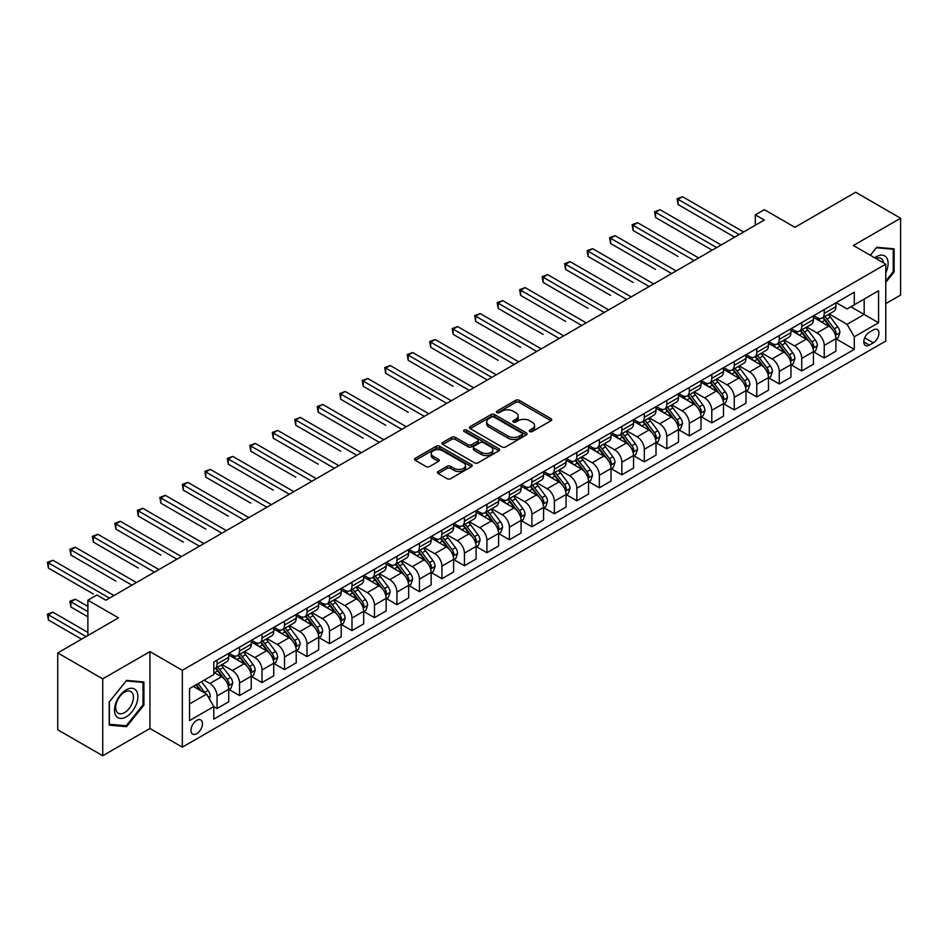 <?xml version="1.0" encoding="UTF-8"?>
<svg xmlns="http://www.w3.org/2000/svg" width="948" height="948" viewBox="0 0 948 948"><rect width="100%" height="100%" fill="white"/><g stroke="black" fill="none" stroke-linecap="round" stroke-linejoin="round"><path stroke-width="1.42" d="M529.778 431.553A1.754 1.007 0 0 0 532.243 431.553L551.013 420.711A2.5 1.446 0 0 0 551.748 419.691A2.5 1.446 0 0 0 551.013 418.672L519.22 400.329A2.5 1.446 0 0 0 515.688 400.329L496.93 411.159A1.754 1.007 0 0 0 496.42 411.87A1.754 1.007 0 0 0 496.93 412.581A1.754 1.007 0 0 0 499.406 412.581L501.836 411.183A7.987 4.61 0 0 1 513.129 411.183L515.783 412.712A7.987 4.61 0 0 1 518.118 415.971A7.987 4.61 0 0 1 515.783 419.241L513.354 420.639A1.754 1.007 0 0 0 512.844 421.35A1.754 1.007 0 0 0 513.354 422.061A1.754 1.007 0 0 0 515.831 422.061L518.248 420.663A7.987 4.61 0 0 1 529.553 420.663L532.207 422.192A7.987 4.61 0 0 1 534.542 425.451A7.987 4.61 0 0 1 532.207 428.721L529.778 430.119A1.754 1.007 0 0 0 529.268 430.83A1.754 1.007 0 0 0 529.778 431.553L529.778 430.119M196.722 733.669A8.141 4.704 120 0 0 202.043 726.5A8.141 4.704 120 0 0 200.786 719.97A8.141 4.704 120 0 0 196.722 720.373A8.141 4.704 120 0 0 191.401 727.543A8.141 4.704 120 0 0 192.645 734.072A8.141 4.704 120 0 0 196.722 733.669M438.166 471.488A2.5 1.446 0 0 0 437.443 472.507A2.5 1.446 0 0 0 438.166 473.526L447.089 478.681A2.5 1.446 0 0 0 450.62 478.681L471.452 466.641A2.5 1.446 0 0 0 472.187 465.622A2.5 1.446 0 0 0 471.452 464.603L439.671 446.259A2.5 1.446 0 0 0 436.139 446.259L415.307 458.287A2.5 1.446 0 0 0 414.572 459.306A2.5 1.446 0 0 0 415.307 460.325L426.079 466.546A2.5 1.446 0 0 0 429.61 466.546L438.521 461.392A2.5 1.446 0 0 0 439.256 460.373A2.5 1.446 0 0 0 438.521 459.353L433.177 456.272A6.683 3.851 0 0 1 431.221 453.547A6.683 3.851 0 0 1 435.345 449.98A6.683 3.851 0 0 1 442.633 450.821L463.56 462.897A6.683 3.851 0 0 1 465.515 465.622A6.683 3.851 0 0 1 461.392 469.189A6.683 3.851 0 0 1 454.104 468.348L450.62 466.345A2.5 1.446 0 0 0 447.089 466.345L438.166 471.488L438.166 473.526M885.752 303.656L900.6 295.089L900.6 218.23L855.629 192.254L794.91 227.319L764.325 209.662L755.331 214.852L764.325 220.043L105.868 600.202L96.874 595L87.88 600.202L87.88 635.515M102.716 678.875L102.716 755.746L149.95 728.479L149.95 651.608L102.716 678.875L57.745 652.911L118.464 617.859L87.88 600.202M149.95 651.608L182.324 670.307L885.752 264.184L885.752 341.055L182.324 747.166L182.324 670.307M900.6 218.23L853.378 245.496L885.752 264.184M502.013 446.97A2.5 1.446 0 0 0 505.545 446.97L526.377 434.942A2.5 1.446 0 0 0 527.112 433.923A2.5 1.446 0 0 0 526.377 432.904L494.595 414.549A2.5 1.446 0 0 0 491.064 414.549L470.22 426.576A2.5 1.446 0 0 0 469.485 427.595A2.5 1.446 0 0 0 470.22 428.615L502.013 446.97M464.828 431.921A1.754 1.007 0 0 1 466.606 432.17L466.606 430.096L498.921 448.748A2.5 1.446 0 0 1 499.643 449.767A2.5 1.446 0 0 1 498.921 450.786L478.076 462.825A2.5 1.446 0 0 1 474.545 462.825L442.763 444.47L451.675 439.362L451.675 437.277L442.763 442.432A2.5 1.446 0 0 0 442.029 443.451A2.5 1.446 0 0 0 442.763 444.47L442.763 442.432M451.675 439.362A2.5 1.446 0 0 1 455.206 439.362L455.206 437.277A2.5 1.446 0 0 0 451.675 437.277M455.206 437.277L468.099 444.731A2.5 1.446 0 0 0 471.63 444.731L477.555 441.306A2.5 1.446 0 0 0 478.278 440.287A2.5 1.446 0 0 0 477.555 439.268L464.129 431.518A1.754 1.007 0 0 1 463.619 430.807A1.754 1.007 0 0 1 464.698 429.871A1.754 1.007 0 0 1 466.606 430.096M102.716 755.746L57.745 729.77L57.745 652.911M873.345 329.94L869.387 332.227A7.892 4.55 120 0 0 864.232 339.171A7.892 4.55 120 0 0 865.441 345.487A7.892 4.55 120 0 0 869.387 345.096L873.345 342.821A7.892 4.55 120 0 0 878.5 335.865A7.892 4.55 120 0 0 877.291 329.549A7.892 4.55 120 0 0 873.345 329.94M836.195 302.673L847.074 308.953L854.278 304.806L854.278 292.233L213.81 662L213.81 674.573L189.529 688.592L189.529 720.587L213.81 706.556L213.81 719.129L854.278 349.362L854.278 336.789L847.074 324.323L829.192 314.001M854.278 304.806L878.559 290.775L878.559 322.77L854.278 336.789M149.95 728.479L182.324 747.166M755.331 214.852L755.331 225.233M850.854 306.773L864.173 314.463L864.173 299.082L878.559 290.775M847.074 324.323L864.173 314.463L878.559 322.77M189.529 703.961L206.617 694.09L193.297 686.411M213.81 706.663L217.045 708.535L217.045 695.962A10.179 5.878 -120 0 0 209.852 683.496L204.093 680.178M217.045 708.535L228.741 701.781L228.741 689.208A10.179 5.878 -120 0 0 221.548 676.754L213.81 672.286M229.013 689.469L239.536 695.548L239.536 682.987A10.179 5.878 -120 0 0 232.343 670.52L222.01 664.548M239.536 695.548L251.232 688.793L251.232 676.232A10.179 5.878 -120 0 0 244.039 663.766L228.741 654.938M251.504 676.493L262.027 682.56L262.027 669.999A10.179 5.878 -120 0 0 254.834 657.533L244.501 651.572M262.027 682.56L273.723 675.817L273.723 663.245A10.179 5.878 -120 0 0 266.53 650.778L251.232 641.95M273.996 663.505L284.519 669.584L284.519 657.011A10.179 5.878 -120 0 0 277.314 644.545L266.981 638.585M284.519 669.584L296.214 662.83L296.214 650.269A10.179 5.878 -120 0 0 289.01 637.803L273.723 628.974M296.475 650.518L306.998 656.597L306.998 644.036A10.179 5.878 -120 0 0 299.805 631.569L289.472 625.597M306.998 656.597L318.694 649.842L318.694 637.281A10.179 5.878 -120 0 0 311.501 624.815L296.214 615.987M318.966 637.542L329.489 643.621L329.489 631.048A10.179 5.878 -120 0 0 322.296 618.582L311.963 612.621M329.489 643.621L341.185 636.866L341.185 624.294A10.179 5.878 -120 0 0 333.992 611.827L318.694 602.999M341.458 624.554L351.981 630.633L351.981 618.06A10.179 5.878 -120 0 0 344.788 605.594L334.454 599.634M351.981 630.633L363.676 623.879L363.676 611.318A10.179 5.878 -120 0 0 356.472 598.852L341.185 590.023M363.937 611.567L374.472 617.646L374.472 605.085A10.179 5.878 -120 0 0 367.267 592.619L356.934 586.646M374.472 617.646L386.156 610.903L386.156 598.33A10.179 5.878 -120 0 0 378.963 585.864L363.676 577.036M386.429 598.591L396.951 604.67L396.951 592.097A10.179 5.878 -120 0 0 389.758 579.631L379.425 573.67M396.951 604.67L408.647 597.915L408.647 585.343A10.179 5.878 -120 0 0 401.454 572.876L386.156 564.048M408.92 585.603L419.443 591.682L419.443 579.11A10.179 5.878 -120 0 0 412.25 566.655L401.916 560.683M419.443 591.682L431.139 584.928L431.139 572.367A10.179 5.878 -120 0 0 423.946 559.901L408.647 551.072M431.411 572.628L441.934 578.695L441.934 566.134A10.179 5.878 -120 0 0 434.741 553.668L424.408 547.695M441.934 578.695L453.63 571.952L453.63 559.379A10.179 5.878 -120 0 0 446.425 546.913L431.139 538.085M453.891 559.64L464.425 565.719L464.425 553.146A10.179 5.878 -120 0 0 457.22 540.68L446.887 534.719M464.425 565.719L476.109 558.965L476.109 546.392A10.179 5.878 -120 0 0 468.916 533.937L453.63 525.097M476.382 546.652L486.905 552.731L486.905 540.159A10.179 5.878 -120 0 0 479.712 527.704L469.379 521.732M486.905 552.731L498.601 545.977L498.601 533.416A10.179 5.878 -120 0 0 491.408 520.95L476.109 512.121M498.873 533.677L509.396 539.744L509.396 527.183A10.179 5.878 -120 0 0 502.203 514.717L491.87 508.756M509.396 539.744L521.092 533.001L521.092 520.428A10.179 5.878 -120 0 0 513.899 507.962L498.601 499.134M521.364 520.689L531.887 526.768L531.887 514.195A10.179 5.878 -120 0 0 524.682 501.729L514.361 495.768M531.887 526.768L543.583 520.014L543.583 507.441A10.179 5.878 -120 0 0 536.378 494.986L521.092 486.158M543.844 507.701L554.367 513.78L554.367 501.208A10.179 5.878 -120 0 0 547.174 488.753L536.841 482.781M554.367 513.78L566.063 507.026L566.063 494.465A10.179 5.878 -120 0 0 558.87 481.999L543.583 473.171M566.335 494.726L576.858 500.793L576.858 488.232A10.179 5.878 -120 0 0 569.665 475.766L559.332 469.805M576.858 500.793L588.554 494.05L588.554 481.477A10.179 5.878 -120 0 0 581.361 469.011L566.063 460.183M588.827 481.738L599.349 487.817L599.349 475.244A10.179 5.878 -120 0 0 592.156 462.778L581.823 456.817M599.349 487.817L611.045 481.063L611.045 468.49A10.179 5.878 -120 0 0 603.852 456.035L588.554 447.207M611.318 468.75L621.841 474.829L621.841 462.269A10.179 5.878 -120 0 0 614.636 449.802L604.303 443.83M621.841 474.829L633.537 468.075L633.537 455.514A10.179 5.878 -120 0 0 626.332 443.048L611.045 434.22M633.797 455.775L644.32 461.854L644.32 449.281A10.179 5.878 -120 0 0 637.127 436.815L626.794 430.854M644.32 461.854L656.016 455.099L656.016 442.526A10.179 5.878 -120 0 0 648.823 430.06L633.537 421.232M656.289 442.787L666.811 448.866L666.811 436.293A10.179 5.878 -120 0 0 659.618 423.827L649.285 417.867M666.811 448.866L678.507 442.112L678.507 429.551A10.179 5.878 -120 0 0 671.314 417.084L656.016 408.256M678.78 429.8L689.303 435.879L689.303 423.318A10.179 5.878 -120 0 0 682.11 410.851L671.777 404.879M689.303 435.879L700.999 429.124L700.999 416.563A10.179 5.878 -120 0 0 693.794 404.097L678.507 395.269M701.259 416.824L711.794 422.903L711.794 410.33A10.179 5.878 -120 0 0 704.589 397.864L694.256 391.903M711.794 422.903L723.478 416.148L723.478 403.575A10.179 5.878 -120 0 0 716.285 391.109L700.999 382.281M723.751 403.836L734.273 409.915L734.273 397.342A10.179 5.878 -120 0 0 727.08 384.876L716.747 378.916M734.273 409.915L745.969 403.161L745.969 390.6A10.179 5.878 -120 0 0 738.776 378.134L723.478 369.305M746.242 390.86L756.765 396.928L756.765 384.367A10.179 5.878 -120 0 0 749.572 371.9L739.239 365.928M756.765 396.928L768.461 390.185L768.461 377.612A10.179 5.878 -120 0 0 761.268 365.146L745.969 356.318M768.733 377.873L779.256 383.952L779.256 371.379A10.179 5.878 -120 0 0 772.063 358.913L761.73 352.952M779.256 383.952L790.952 377.197L790.952 364.625A10.179 5.878 -120 0 0 783.747 352.158L768.461 343.33M791.213 364.885L801.747 370.964L801.747 358.391A10.179 5.878 -120 0 0 794.543 345.937L784.209 339.965M801.747 370.964L813.431 364.21L813.431 351.649A10.179 5.878 -120 0 0 806.238 339.183L790.952 330.354M813.704 351.909L824.227 357.977L824.227 345.416A10.179 5.878 -120 0 0 817.034 332.949L806.701 326.989M824.227 357.977L835.923 351.234L835.923 338.661A10.179 5.878 -120 0 0 828.73 326.195L813.431 317.367M813.704 315.648L817.034 317.58A10.179 5.878 -120 0 0 822.117 318.078A10.179 5.878 -120 0 0 824.227 313.421L824.227 309.581M791.213 328.636L794.543 330.556A10.179 5.878 -120 0 0 799.638 331.065A10.179 5.878 -120 0 0 801.747 326.408L801.747 322.557M768.733 341.624L772.063 343.543A10.179 5.878 -120 0 0 777.147 344.041A10.179 5.878 -120 0 0 779.256 339.384L779.256 335.545M746.242 354.599L749.572 356.531A10.179 5.878 -120 0 0 754.655 357.029A10.179 5.878 -120 0 0 756.765 352.372L756.765 348.532M723.751 367.587L727.08 369.507A10.179 5.878 -120 0 0 732.164 370.016A10.179 5.878 -120 0 0 734.273 365.359L734.273 361.508M701.259 380.575L704.589 382.494A10.179 5.878 -120 0 0 709.685 382.992A10.179 5.878 -120 0 0 711.794 378.335L711.794 374.496M678.78 393.55L682.11 395.482A10.179 5.878 -120 0 0 687.193 395.98A10.179 5.878 -120 0 0 689.303 391.323L689.303 387.483M656.289 406.538L659.618 408.458A10.179 5.878 -120 0 0 664.702 408.967A10.179 5.878 -120 0 0 666.811 404.31L666.811 400.459M633.797 419.526L637.127 421.445A10.179 5.878 -120 0 0 642.223 421.943A10.179 5.878 -120 0 0 644.32 417.286L644.32 413.447M611.318 432.501L614.636 434.421A10.179 5.878 -120 0 0 619.731 434.931A10.179 5.878 -120 0 0 621.841 430.274L621.841 426.434M588.827 445.489L592.156 447.409A10.179 5.878 -120 0 0 597.24 447.918A10.179 5.878 -120 0 0 599.349 443.249L599.349 439.41M566.335 458.476L569.665 460.396A10.179 5.878 -120 0 0 574.749 460.894A10.179 5.878 -120 0 0 576.858 456.237L576.858 452.397M543.844 471.452L547.174 473.372A10.179 5.878 -120 0 0 552.269 473.882A10.179 5.878 -120 0 0 554.367 469.224L554.367 465.373M521.364 484.44L524.682 486.36A10.179 5.878 -120 0 0 529.778 486.869A10.179 5.878 -120 0 0 531.887 482.2L531.887 478.361M498.873 497.427L502.203 499.347A10.179 5.878 -120 0 0 507.287 499.845A10.179 5.878 -120 0 0 509.396 495.188L509.396 491.348M476.382 510.403L479.712 512.323A10.179 5.878 -120 0 0 484.795 512.832A10.179 5.878 -120 0 0 486.905 508.175L486.905 504.324M453.891 523.391L457.22 525.311A10.179 5.878 -120 0 0 462.316 525.82A10.179 5.878 -120 0 0 464.425 521.151L464.425 517.312M431.411 536.367L434.741 538.298A10.179 5.878 -120 0 0 439.825 538.796A10.179 5.878 -120 0 0 441.934 534.139L441.934 530.299M408.92 549.354L412.25 551.274A10.179 5.878 -120 0 0 417.333 551.783A10.179 5.878 -120 0 0 419.443 547.126L419.443 543.275M386.429 562.342L389.758 564.261A10.179 5.878 -120 0 0 394.842 564.759A10.179 5.878 -120 0 0 396.951 560.102L396.951 556.263M363.937 575.317L367.267 577.249A10.179 5.878 -120 0 0 372.363 577.747A10.179 5.878 -120 0 0 374.472 573.09L374.472 569.25M341.458 588.305L344.788 590.225A10.179 5.878 -120 0 0 349.871 590.734A10.179 5.878 -120 0 0 351.981 586.077L351.981 582.226M318.966 601.293L322.296 603.212A10.179 5.878 -120 0 0 327.38 603.71A10.179 5.878 -120 0 0 329.489 599.053L329.489 595.214M296.475 614.268L299.805 616.2A10.179 5.878 -120 0 0 304.901 616.698A10.179 5.878 -120 0 0 306.998 612.041L306.998 608.201M273.996 627.256L277.314 629.176A10.179 5.878 -120 0 0 282.409 629.685A10.179 5.878 -120 0 0 284.519 625.028L284.519 621.177M251.504 640.244L254.834 642.163A10.179 5.878 -120 0 0 259.918 642.661A10.179 5.878 -120 0 0 262.027 638.004L262.027 634.165M229.013 653.219L232.343 655.139A10.179 5.878 -120 0 0 237.427 655.649A10.179 5.878 -120 0 0 239.536 650.992L239.536 647.152M836.195 338.922L854.278 349.362M822.117 318.078L833.813 311.323A10.179 5.878 -120 0 0 835.923 306.666L835.923 302.827M799.638 331.065L811.334 324.311A10.179 5.878 -120 0 0 813.431 319.654L813.431 315.814M777.147 344.041L788.843 337.298A10.179 5.878 -120 0 0 790.952 332.641L790.952 328.79M754.655 357.029L766.351 350.274A10.179 5.878 -120 0 0 768.461 345.617L768.461 341.778M732.164 370.016L743.86 363.262A10.179 5.878 -120 0 0 745.969 358.605L745.969 354.765M709.685 382.992L721.381 376.249A10.179 5.878 -120 0 0 723.478 371.592L723.478 367.741M687.193 395.98L698.889 389.225A10.179 5.878 -120 0 0 700.999 384.568L700.999 380.729M664.702 408.967L676.398 402.213A10.179 5.878 -120 0 0 678.507 397.556L678.507 393.704M642.223 421.943L653.907 415.2A10.179 5.878 -120 0 0 656.016 410.531L656.016 406.692M619.731 434.931L631.427 428.176A10.179 5.878 -120 0 0 633.537 423.519L633.537 419.68M597.24 447.918L608.936 441.164A10.179 5.878 -120 0 0 611.045 436.507L611.045 432.655M574.749 460.894L586.445 454.151A10.179 5.878 -120 0 0 588.554 449.482L588.554 445.643M552.269 473.882L563.953 467.127A10.179 5.878 -120 0 0 566.063 462.47L566.063 458.631M529.778 486.869L541.474 480.115A10.179 5.878 -120 0 0 543.583 475.458L543.583 471.606M507.287 499.845L518.983 493.09A10.179 5.878 -120 0 0 521.092 488.433L521.092 484.594M484.795 512.832L496.491 506.078A10.179 5.878 -120 0 0 498.601 501.421L498.601 497.582M462.316 525.82L474.012 519.066A10.179 5.878 -120 0 0 476.109 514.409L476.109 510.557M439.825 538.796L451.521 532.041A10.179 5.878 -120 0 0 453.63 527.384L453.63 523.545M417.333 551.783L429.029 545.029A10.179 5.878 -120 0 0 431.139 540.372L431.139 536.532M394.842 564.759L406.538 558.016A10.179 5.878 -120 0 0 408.647 553.359L408.647 549.508M372.363 577.747L384.059 570.992A10.179 5.878 -120 0 0 386.156 566.335L386.156 562.496M349.871 590.734L361.567 583.98A10.179 5.878 -120 0 0 363.676 579.323L363.676 575.483M327.38 603.71L339.076 596.967A10.179 5.878 -120 0 0 341.185 592.31L341.185 588.459M304.901 616.698L316.585 609.943A10.179 5.878 -120 0 0 318.694 605.286L318.694 601.447M282.409 629.685L294.105 622.931A10.179 5.878 -120 0 0 296.214 618.274L296.214 614.423M259.918 642.661L271.614 635.918A10.179 5.878 -120 0 0 273.723 631.25L273.723 627.41M237.427 655.649L249.123 648.894A10.179 5.878 -120 0 0 251.232 644.237L251.232 640.398M213.81 669.039A10.179 5.878 -120 0 0 214.947 668.636L226.631 661.882A10.179 5.878 -120 0 0 228.741 657.225L228.741 653.373M214.947 668.636A10.179 5.878 -120 0 0 217.045 663.967L217.045 660.128M206.617 694.09L213.81 706.556M885.752 282.374L894.118 271.969L894.118 248.826L876.758 247.274L870.323 255.273M109.198 725.149L126.558 726.689L143.918 705.099L143.918 681.944L126.558 680.403L109.198 701.994L109.198 725.149M893.229 271.448L894.118 271.969M143.018 704.577L143.918 705.099M124.721 725.635L126.558 726.689M530.477 431.79L532.207 430.795A7.987 4.61 0 0 0 534.542 427.536L534.542 425.451M518.118 415.971L518.118 418.056A7.987 4.61 0 0 1 515.783 421.315L514.053 422.31M550.978 420.734L519.22 402.402A2.5 1.446 0 0 0 515.688 402.402L497.629 412.83M526.341 434.954L494.595 416.622A2.5 1.446 0 0 0 491.064 416.622L470.255 428.638M521.957 434.634A1.754 1.007 0 0 0 522.478 433.923A1.754 1.007 0 0 0 521.957 433.2L494.062 417.096A1.754 1.007 0 0 0 491.585 417.096L489.026 418.578A7.987 4.61 0 0 0 486.691 421.836A7.987 4.61 0 0 0 489.026 425.095L508.104 436.116A7.987 4.61 0 0 0 519.397 436.116L521.957 434.634L521.957 436.708A1.754 1.007 0 0 0 522.478 435.997L522.478 433.923M486.691 421.836L486.691 423.91A7.987 4.61 0 0 0 489.026 427.181L489.026 425.095M521.957 436.708L519.397 438.189A7.987 4.61 0 0 1 508.104 438.189L489.026 427.181M455.206 439.362L468.099 446.804A2.5 1.446 0 0 0 471.63 446.804L477.555 443.391A2.5 1.446 0 0 0 478.278 442.372L478.278 440.287M466.606 432.17L498.885 450.81M481.477 452.445A6.683 3.851 0 0 0 488.765 453.286A6.683 3.851 0 0 0 492.889 449.719A6.683 3.851 0 0 0 490.922 446.994L483.551 442.74A2.5 1.446 0 0 0 480.02 442.74L474.107 446.153A2.5 1.446 0 0 0 473.372 447.172A2.5 1.446 0 0 0 474.107 448.191L481.477 452.445L481.477 454.53A6.683 3.851 0 0 0 488.765 455.36A6.683 3.851 0 0 0 492.889 451.793L492.889 449.719M473.372 447.172L473.372 449.245A2.5 1.446 0 0 0 474.107 450.264L474.107 448.191M481.477 454.53L474.107 450.264M465.515 465.622L465.515 467.708A6.683 3.851 0 0 1 461.392 471.263A6.683 3.851 0 0 1 454.104 470.433L450.62 468.419A2.5 1.446 0 0 0 447.089 468.419L438.201 473.55M431.221 453.547L431.221 455.621A6.683 3.851 0 0 0 433.177 458.346L433.177 456.272M438.486 461.415L433.177 458.346M471.452 464.603L471.452 466.641L439.671 448.333A2.5 1.446 0 0 0 436.139 448.333L415.331 460.349M835.923 339.076L838.079 337.832L839.881 332.641A6.743 3.887 -120 0 0 837.724 326.894L830.377 317.082A19.458 11.234 -120 0 0 828.256 314.535M820.944 321.704A19.458 11.234 -120 0 0 816.963 317.533M835.307 334.952L836.243 332.926A6.743 3.887 -120 0 0 834.311 328.873L826.964 319.061A19.458 11.234 -120 0 0 824.831 316.514M823.03 317.556A16.152 9.326 60 0 1 825.672 320.578L831.894 328.873M678.057 256.446L633.086 230.483L633.086 225.292L637.577 222.697L698.652 257.951M822.674 317.758A19.458 11.234 60 0 1 824.807 320.306L829.69 326.823M739.132 234.583L678.057 199.317L682.56 196.722L743.635 231.987M734.641 237.178L678.057 204.519L678.057 199.317L677.073 198.748L682.56 196.722M678.057 204.519L677.073 198.748M813.431 352.064L815.6 350.819L817.389 345.617A6.743 3.887 -120 0 0 815.244 339.882L807.886 330.07A19.458 11.234 -120 0 0 805.764 327.522M798.453 334.691A19.458 11.234 -120 0 0 794.471 330.52M812.827 347.928L813.751 345.901A6.743 3.887 -120 0 0 811.82 341.849L804.473 332.037A19.458 11.234 -120 0 0 802.352 329.501M800.539 330.544A16.152 9.326 60 0 1 803.193 333.554L809.414 341.861M655.566 269.433L610.595 243.47L610.595 238.268L615.086 235.673L676.173 270.938M800.195 330.745A19.458 11.234 60 0 1 802.316 333.281L807.198 339.811M790.952 365.039L793.109 363.795L794.91 358.605A6.743 3.887 -120 0 0 792.753 352.857L785.406 343.046A19.458 11.234 -120 0 0 783.273 340.51M775.974 347.667A19.458 11.234 -120 0 0 771.98 343.496M790.336 360.915L791.26 358.889A6.743 3.887 -120 0 0 789.34 354.836L781.981 345.025A19.458 11.234 -120 0 0 779.86 342.477M778.047 343.52A16.152 9.326 60 0 1 780.702 346.541L786.923 354.848M633.086 282.421L588.104 256.446L588.104 251.256L592.607 248.66L653.682 283.926M777.704 343.721A19.458 11.234 60 0 1 779.825 346.269L784.707 352.798M768.461 378.027L770.617 376.783L772.419 371.592A6.743 3.887 -120 0 0 770.262 365.845L762.915 356.033A19.458 11.234 -120 0 0 760.794 353.486M753.482 360.655A19.458 11.234 -120 0 0 749.501 356.484M767.844 373.903L768.781 371.877A6.743 3.887 -120 0 0 766.849 367.824L759.502 358.012A19.458 11.234 -120 0 0 757.369 355.464M755.556 356.507A16.152 9.326 60 0 1 758.21 359.529L764.432 367.824M610.595 295.397L565.612 269.433L565.612 264.243L570.115 261.648L631.19 296.902M755.212 356.709A19.458 11.234 60 0 1 757.334 359.256L762.228 365.774M716.652 247.57L655.566 212.305L660.069 209.709L721.144 244.975M712.149 250.165L655.566 217.495L655.566 212.305L654.582 211.736L660.069 209.709M655.566 217.495L654.582 211.736M694.161 260.558L632.091 224.723L637.577 222.697M633.086 230.483L632.091 224.723M671.67 273.534L609.6 237.699L615.086 235.673M610.595 243.47L609.6 237.699M745.969 391.014L748.126 389.758L749.927 384.568A6.743 3.887 -120 0 0 747.782 378.833L740.424 369.021A19.458 11.234 -120 0 0 738.302 366.473M730.991 373.642A19.458 11.234 -120 0 0 727.009 369.471M745.353 386.879L746.289 384.852A6.743 3.887 -120 0 0 744.358 380.8L737.011 370.988A19.458 11.234 -120 0 0 734.89 368.452M733.077 369.495A16.152 9.326 60 0 1 735.731 372.505L741.94 380.812M588.104 308.384L543.133 282.421L543.133 277.219L547.624 274.624L608.699 309.889M732.721 369.696A19.458 11.234 60 0 1 734.854 372.232L739.736 378.762M649.179 286.521L587.12 250.687L592.607 248.66M588.104 256.446L587.12 250.687M885.752 272.917A16.543 9.551 120 0 0 886.534 257.619A16.543 9.551 120 0 0 874.72 257.82M883.548 262.916A12.525 7.228 120 0 0 882.434 259.728A12.525 7.228 120 0 0 881.024 258.425A12.525 7.228 120 0 0 875.869 258.484M876.367 247.76L893.229 249.288L893.229 271.721L885.752 280.999M892.104 248.649L893.229 249.288M870.359 255.296L876.402 247.784M126.203 689.836A16.543 9.551 120 0 0 114.507 710.088A16.543 9.551 120 0 0 126.203 716.842A16.543 9.551 120 0 0 137.887 696.59A16.543 9.551 120 0 0 126.203 689.836M124.555 692.17A12.525 7.228 120 0 0 116.379 703.203A12.525 7.228 120 0 0 118.299 713.24A12.525 7.228 120 0 0 124.555 712.612A12.525 7.228 120 0 0 132.744 701.579A12.525 7.228 120 0 0 130.824 691.554A12.525 7.228 120 0 0 124.555 692.17M143.018 704.838L126.203 725.765L109.376 724.26L109.376 701.84L126.203 680.913L143.018 682.418L143.018 704.838M141.904 681.766L143.018 682.418M723.478 403.99L725.647 402.746L727.436 397.556A6.743 3.887 -120 0 0 725.291 391.808L717.932 381.997A19.458 11.234 -120 0 0 715.811 379.461M708.5 386.618A19.458 11.234 -120 0 0 704.518 382.447M722.874 399.866L723.798 397.84A6.743 3.887 -120 0 0 721.866 393.787L714.519 383.976A19.458 11.234 -120 0 0 712.398 381.428M710.585 382.471A16.152 9.326 60 0 1 713.24 385.492L719.461 393.799M565.612 321.372L520.642 295.397L520.642 290.207L525.133 287.611L586.22 322.877M710.242 382.672A19.458 11.234 60 0 1 712.363 385.22L717.245 391.737M626.699 299.497L564.629 263.663L570.115 261.648M565.612 269.433L564.629 263.663M700.999 416.978L703.155 415.734L704.957 410.531A6.743 3.887 -120 0 0 702.8 404.796L695.453 394.984A19.458 11.234 -120 0 0 693.332 392.436M686.02 399.606A19.458 11.234 -120 0 0 682.027 395.435M700.382 412.842L701.307 410.828A6.743 3.887 -120 0 0 699.387 406.775L692.028 396.951A19.458 11.234 -120 0 0 689.907 394.415M688.094 395.458A16.152 9.326 60 0 1 690.748 398.468L696.97 406.775M543.133 334.348L498.15 308.384L498.15 303.194L502.653 300.599L563.728 335.853M687.75 395.66A19.458 11.234 60 0 1 689.871 398.207L694.765 404.725M604.208 312.485L542.138 276.65L547.624 274.624M543.133 282.421L542.138 276.65M678.507 429.965L680.664 428.709L682.465 423.519A6.743 3.887 -120 0 0 680.309 417.784L672.962 407.972A19.458 11.234 -120 0 0 670.84 405.424M663.529 412.581A19.458 11.234 -120 0 0 659.547 408.422M677.891 425.83L678.827 423.803A6.743 3.887 -120 0 0 676.896 419.751L669.549 409.939A19.458 11.234 -120 0 0 667.416 407.391M665.615 408.446A16.152 9.326 60 0 1 668.257 411.456L674.478 419.763M520.642 347.335L475.659 321.372L475.659 316.17L480.162 313.575L541.237 348.84M665.259 408.647A19.458 11.234 60 0 1 667.38 411.183L672.274 417.713M581.716 325.472L519.646 289.638L525.133 287.611M520.642 295.397L519.646 289.638M656.016 442.941L658.173 441.697L659.974 436.507A6.743 3.887 -120 0 0 657.829 430.759L650.47 420.948A19.458 11.234 -120 0 0 648.349 418.412M641.038 425.569A19.458 11.234 -120 0 0 637.056 421.398M655.4 438.817L656.336 436.791A6.743 3.887 -120 0 0 654.404 432.738L647.057 422.926A19.458 11.234 -120 0 0 644.936 420.379M643.123 421.422A16.152 9.326 60 0 1 645.778 424.443L651.999 432.75M498.15 360.323L453.18 334.348L453.18 329.157L457.671 326.562L518.746 361.828M642.768 421.623A19.458 11.234 60 0 1 644.901 424.171L649.783 430.688M559.225 338.448L497.167 302.613L502.653 300.599M498.15 308.384L497.167 302.613M633.537 455.929L635.693 454.685L637.483 449.482A6.743 3.887 -120 0 0 635.338 443.747L627.991 433.935A19.458 11.234 -120 0 0 625.858 431.387M618.546 438.557A19.458 11.234 -120 0 0 614.565 434.385M632.92 451.793L633.845 449.779A6.743 3.887 -120 0 0 631.913 445.714L624.566 435.902A19.458 11.234 -120 0 0 622.445 433.366M620.632 434.409A16.152 9.326 60 0 1 623.286 437.419L629.508 445.726M475.659 373.299L487.272 380.006M620.288 434.611A19.458 11.234 60 0 1 622.409 437.158L627.292 443.676M536.746 351.435L474.675 315.601L480.162 313.575M475.659 321.372L474.675 315.601M611.045 468.916L613.202 467.66L615.003 462.47A6.743 3.887 -120 0 0 612.846 456.735L605.499 446.911A19.458 11.234 -120 0 0 603.378 444.375M596.067 451.532A19.458 11.234 -120 0 0 592.073 447.361M610.429 464.781L611.365 462.754A6.743 3.887 -120 0 0 609.434 458.702L602.075 448.89A19.458 11.234 -120 0 0 599.954 446.342M598.141 447.397A16.152 9.326 60 0 1 600.795 450.407L607.016 458.714M453.18 386.286L408.197 360.311L408.197 355.121L412.7 352.526L473.775 387.791M597.797 447.598A19.458 11.234 60 0 1 599.918 450.134L604.812 456.663M514.254 364.423L452.184 328.589L457.671 326.562M453.18 334.348L452.184 328.589M588.554 481.892L590.711 480.648L592.512 475.458A6.743 3.887 -120 0 0 590.355 469.71L583.008 459.899A19.458 11.234 -120 0 0 580.887 457.363M573.576 464.52A19.458 11.234 -120 0 0 569.594 460.349M587.938 477.768L588.874 475.742A6.743 3.887 -120 0 0 586.942 471.689L579.595 461.877A19.458 11.234 -120 0 0 577.462 459.33M575.661 460.373A16.152 9.326 60 0 1 578.304 463.394L584.525 471.689M430.688 399.262L385.706 373.299L385.706 368.108L390.209 365.513L451.284 400.779M575.306 460.574A19.458 11.234 60 0 1 577.427 463.122L582.321 469.639M491.763 377.399L430.688 342.145L435.191 339.538L496.266 374.804M487.272 379.994L430.688 347.335L430.688 342.145L429.693 341.564L435.191 339.538M430.688 347.335L429.693 341.564M566.063 494.88L568.231 493.635L570.021 488.433A6.743 3.887 -120 0 0 567.876 482.698L560.517 472.886A19.458 11.234 -120 0 0 558.396 470.338M551.084 477.508A19.458 11.234 -120 0 0 547.103 473.336M565.446 490.744L566.383 488.73A6.743 3.887 -120 0 0 564.451 484.665L557.104 474.853A19.458 11.234 -120 0 0 554.983 472.317M553.17 473.36A16.152 9.326 60 0 1 555.824 476.37L562.046 484.677M408.197 412.25L363.226 386.286L363.226 381.096L367.717 378.489L428.804 413.755M552.826 473.562A19.458 11.234 60 0 1 554.947 476.109L559.83 482.627M469.272 390.386L407.213 354.552L412.7 352.526M408.197 360.311L407.213 354.552M543.583 507.855L545.74 506.611L547.541 501.421A6.743 3.887 -120 0 0 545.384 495.686L538.037 485.862A19.458 11.234 -120 0 0 535.904 483.326M528.593 490.483A19.458 11.234 -120 0 0 524.611 486.312M542.967 503.732L543.891 501.705A6.743 3.887 -120 0 0 541.972 497.653L534.613 487.841A19.458 11.234 -120 0 0 532.492 485.293M530.679 486.348A16.152 9.326 60 0 1 533.333 489.358L539.554 497.664M385.706 425.237L340.735 399.262L340.735 394.072L345.238 391.477L406.313 426.742M530.335 486.549A19.458 11.234 60 0 1 532.456 489.085L537.338 495.614M446.792 403.374L384.722 367.54L390.209 365.513M385.706 373.299L384.722 367.54M521.092 520.843L523.249 519.599L525.05 514.409A6.743 3.887 -120 0 0 522.893 508.661L515.546 498.849A19.458 11.234 -120 0 0 513.425 496.302M506.114 503.471A19.458 11.234 -120 0 0 502.12 499.3M520.476 516.719L521.412 514.693A6.743 3.887 -120 0 0 519.48 510.64L512.121 500.828A19.458 11.234 -120 0 0 510 498.281M508.187 499.323A16.152 9.326 60 0 1 510.842 502.345L517.063 510.64M363.226 438.213L318.244 412.25L318.244 407.059L322.747 404.464L383.822 439.718M507.844 499.525A19.458 11.234 60 0 1 509.965 502.073L514.859 508.59M424.301 416.35L362.231 380.515L367.717 378.489M363.226 386.286L362.231 380.515M498.601 533.831L500.757 532.586L502.559 527.384A6.743 3.887 -120 0 0 500.402 521.649L493.055 511.837A19.458 11.234 -120 0 0 490.934 509.289M483.622 516.459A19.458 11.234 -120 0 0 479.641 512.287M497.984 529.695L498.921 527.681A6.743 3.887 -120 0 0 496.989 523.616L489.642 513.804A19.458 11.234 -120 0 0 487.509 511.268M485.708 512.311A16.152 9.326 60 0 1 488.35 515.321L494.572 523.628M340.735 451.201L295.764 425.237L295.764 420.035L300.255 417.44L361.33 452.706M485.352 512.513A19.458 11.234 60 0 1 487.485 515.048L492.368 521.578M401.81 429.337L339.751 393.503L345.238 391.477M340.735 399.262L339.751 393.503M476.109 546.806L478.278 545.562L480.067 540.372A6.743 3.887 -120 0 0 477.922 534.625L470.564 524.813A19.458 11.234 -120 0 0 468.442 522.277M461.131 529.434A19.458 11.234 -120 0 0 457.149 525.263M475.505 542.683L476.429 540.656A6.743 3.887 -120 0 0 474.498 536.604L467.151 526.792A19.458 11.234 -120 0 0 465.03 524.244M463.216 525.299A16.152 9.326 60 0 1 465.871 528.309L472.092 536.615M318.244 464.188L273.273 438.213L273.273 433.023L277.764 430.428L338.851 465.693M462.873 525.488A19.458 11.234 60 0 1 464.994 528.036L469.876 534.565M379.33 442.325L317.26 406.491L322.747 404.464M318.244 412.25L317.26 406.491M453.63 559.794L455.787 558.55L457.588 553.359A6.743 3.887 -120 0 0 455.431 547.612L448.084 537.8A19.458 11.234 -120 0 0 445.951 535.253M438.651 542.422A19.458 11.234 -120 0 0 434.658 538.251M453.014 555.67L453.938 553.644A6.743 3.887 -120 0 0 452.018 549.591L444.659 539.779A19.458 11.234 -120 0 0 442.538 537.232M440.725 538.274A16.152 9.326 60 0 1 443.38 541.296L449.601 549.591M295.764 477.164L250.782 451.201L250.782 446.01L255.285 443.415L316.359 478.669M440.382 538.476A19.458 11.234 60 0 1 442.503 541.024L447.385 547.541M356.839 455.301L294.769 419.466L300.255 417.44M295.764 425.237L294.769 419.466M431.139 572.782L433.295 571.537L435.096 566.335A6.743 3.887 -120 0 0 432.94 560.6L425.593 550.788A19.458 11.234 -120 0 0 423.472 548.24M416.16 555.409A19.458 11.234 -120 0 0 412.179 551.238M430.522 568.646L431.459 566.62A6.743 3.887 -120 0 0 429.527 562.567L422.18 552.755A19.458 11.234 -120 0 0 420.047 550.219M418.234 551.262A16.152 9.326 60 0 1 420.888 554.272L427.11 562.579M273.273 490.152L228.29 464.188L228.29 458.986L232.793 456.391L293.868 491.656M417.89 551.463A19.458 11.234 60 0 1 420.011 553.999L424.905 560.529M334.348 468.288L272.277 432.454L277.764 430.428M273.273 438.213L272.277 432.454M408.647 585.757L410.804 584.513L412.605 579.323A6.743 3.887 -120 0 0 410.46 573.576L403.101 563.764A19.458 11.234 -120 0 0 400.98 561.228M393.669 568.385A19.458 11.234 -120 0 0 389.687 564.214M408.031 581.634L408.967 579.607A6.743 3.887 -120 0 0 407.036 575.554L399.689 565.743A19.458 11.234 -120 0 0 397.567 563.195M395.754 564.238A16.152 9.326 60 0 1 398.409 567.26L404.618 575.566M250.782 503.139L205.811 477.164L205.811 471.974L210.302 469.379L271.377 504.644M395.399 564.439A19.458 11.234 60 0 1 397.532 566.987L402.414 573.516M311.856 481.276L249.798 445.442L255.285 443.415M250.782 451.201L249.798 445.442M386.156 598.745L388.325 597.501L390.114 592.31A6.743 3.887 -120 0 0 387.969 586.563L380.61 576.751A19.458 11.234 -120 0 0 378.489 574.204M371.178 581.373A19.458 11.234 -120 0 0 367.196 577.202M385.552 594.621L386.476 592.595A6.743 3.887 -120 0 0 384.544 588.542L377.197 578.718A19.458 11.234 -120 0 0 375.076 576.183M373.263 577.225A16.152 9.326 60 0 1 375.918 580.247L382.139 588.542M228.29 516.115L183.32 490.152L183.32 484.961L187.811 482.366L248.897 517.62M372.92 577.427A19.458 11.234 60 0 1 375.041 579.975L379.923 586.492M289.377 494.252L227.307 458.417L232.793 456.391M228.29 464.188L227.307 458.417M363.676 611.733L365.833 610.476L367.634 605.286A6.743 3.887 -120 0 0 365.478 599.551L358.131 589.739A19.458 11.234 -120 0 0 356.01 587.191M348.698 594.36A19.458 11.234 -120 0 0 344.705 590.189M363.06 607.597L363.985 605.571A6.743 3.887 -120 0 0 362.065 601.518L354.706 591.706A19.458 11.234 -120 0 0 352.585 589.17M350.772 590.213A16.152 9.326 60 0 1 353.426 593.223L359.648 601.53M205.811 529.103L160.828 503.139L160.828 497.937L165.331 495.342L226.406 530.607M350.428 590.414A19.458 11.234 60 0 1 352.549 592.95L357.443 599.48M266.886 507.239L204.815 471.405L210.302 469.379M205.811 477.164L204.815 471.405M341.185 624.708L343.342 623.464L345.143 618.274A6.743 3.887 -120 0 0 342.986 612.527L335.639 602.715A19.458 11.234 -120 0 0 333.518 600.179M326.207 607.336A19.458 11.234 -120 0 0 322.225 603.165M340.569 620.585L341.505 618.558A6.743 3.887 -120 0 0 339.574 614.505L332.227 604.694A19.458 11.234 -120 0 0 330.094 602.146M328.292 603.189A16.152 9.326 60 0 1 330.935 606.21L337.156 614.517M183.32 542.09L138.337 516.115L138.337 510.925L142.84 508.329L203.915 543.595M327.937 603.39A19.458 11.234 60 0 1 330.058 605.938L334.952 612.455M244.394 520.215L182.324 484.381L187.811 482.366M183.32 490.152L182.324 484.381M318.694 637.696L320.851 636.452L322.652 631.25A6.743 3.887 -120 0 0 320.507 625.514L313.148 615.702A19.458 11.234 -120 0 0 311.027 613.155M303.716 620.324A19.458 11.234 -120 0 0 299.734 616.153M318.078 633.56L319.014 631.546A6.743 3.887 -120 0 0 317.082 627.493L309.735 617.669A19.458 11.234 -120 0 0 307.614 615.134M305.801 616.176A16.152 9.326 60 0 1 308.456 619.186L314.677 627.493M160.828 555.066L115.857 529.103L115.857 523.912L120.349 521.317L181.423 556.571M305.446 616.378A19.458 11.234 60 0 1 307.579 618.925L312.461 625.443M221.903 533.203L159.845 497.368L165.331 495.342M160.828 503.139L159.845 497.368M296.214 650.684L298.371 649.427L300.161 644.237A6.743 3.887 -120 0 0 298.016 638.502L290.669 628.69A19.458 11.234 -120 0 0 288.536 626.142M281.224 633.3A19.458 11.234 -120 0 0 277.243 629.14M295.598 646.548L296.523 644.521A6.743 3.887 -120 0 0 294.591 640.469L287.244 630.657A19.458 11.234 -120 0 0 285.123 628.109M283.31 629.164A16.152 9.326 60 0 1 285.964 632.174L292.185 640.481M138.337 568.053L93.366 542.09L93.366 536.888L97.869 534.293L158.944 569.558M282.966 629.365A19.458 11.234 60 0 1 285.087 631.901L289.969 638.431M199.424 546.19L137.353 510.356L142.84 508.329M138.337 516.115L137.353 510.356M273.723 663.659L275.88 662.415L277.681 657.225A6.743 3.887 -120 0 0 275.524 651.477L268.177 641.666A19.458 11.234 -120 0 0 266.056 639.13M258.745 646.287A19.458 11.234 -120 0 0 254.751 642.116M273.107 659.535L274.043 657.509A6.743 3.887 -120 0 0 272.112 653.456L264.753 643.645A19.458 11.234 -120 0 0 262.632 641.097M260.819 642.14A16.152 9.326 60 0 1 263.473 645.161L269.694 653.468M115.857 581.041L70.875 555.066L70.875 549.876L75.378 547.28L136.453 582.546M260.475 642.341A19.458 11.234 60 0 1 262.596 644.889L267.49 651.406M176.932 559.166L114.862 523.332L120.349 521.317M115.857 529.103L114.862 523.332M251.232 676.647L253.389 675.403L255.19 670.2A6.743 3.887 -120 0 0 253.033 664.465L245.686 654.653A19.458 11.234 -120 0 0 243.565 652.106M236.253 659.275A19.458 11.234 -120 0 0 232.272 655.104M250.616 672.511L251.552 670.497A6.743 3.887 -120 0 0 249.62 666.432L242.273 656.62A19.458 11.234 -120 0 0 240.14 654.084M238.339 655.127A16.152 9.326 60 0 1 240.982 658.137L247.203 666.444M93.366 594.017L48.395 568.053L48.395 562.863L52.887 560.256L113.961 595.522M237.984 655.329A19.458 11.234 60 0 1 240.105 657.876L244.999 664.394M154.441 572.154L92.371 536.319L97.869 534.293M93.366 542.09L92.371 536.319M228.741 689.634L230.909 688.378L232.698 683.188A6.743 3.887 -120 0 0 230.554 677.453L223.195 667.629A19.458 11.234 -120 0 0 221.074 665.093M228.124 685.499L229.061 683.472A6.743 3.887 -120 0 0 227.129 679.42L219.782 669.608A19.458 11.234 -120 0 0 217.661 667.06M215.848 668.115A16.152 9.326 60 0 1 218.502 671.125L224.723 679.432M87.88 606.436L75.378 599.207L70.875 601.814L70.875 607.004L87.88 616.816M215.504 668.316A19.458 11.234 60 0 1 217.625 670.852L222.507 677.382M70.875 607.004L69.891 601.233L87.88 611.626M69.891 601.233L75.378 599.207M131.95 585.141L69.891 549.307L75.378 547.28M70.875 555.066L69.891 549.307M209.318 698.771L210.219 696.176A6.743 3.887 -120 0 0 208.062 690.428L201.497 681.671M87.88 632.399L52.887 612.195L48.395 614.79L48.395 619.98L81.575 639.153M205.254 693.308A6.743 3.887 -120 0 0 204.649 692.407L198.085 683.65M196.39 684.622L201.106 690.914M195.928 684.894L199.921 690.227M48.395 619.98L47.4 614.221L86.078 636.546M47.4 614.221L52.887 612.195M109.47 598.117L47.4 562.283L52.887 560.256M48.395 568.053L47.4 562.283M209.852 683.496L221.548 676.754M232.343 670.52L244.039 663.766M254.834 657.533L266.53 650.778M277.314 644.545L289.01 637.803M299.805 631.569L311.501 624.815M322.296 618.582L333.992 611.827M344.788 605.594L356.472 598.852M367.267 592.619L378.963 585.864M389.758 579.631L401.454 572.876M412.25 566.655L423.946 559.901M434.741 553.668L446.425 546.913M457.22 540.68L468.916 533.937M479.712 527.704L491.408 520.95M502.203 514.717L513.899 507.962M524.682 501.729L536.378 494.986M547.174 488.753L558.87 481.999M569.665 475.766L581.361 469.011M592.156 462.778L603.852 456.035M614.636 449.802L626.332 443.048M637.127 436.815L648.823 430.06M659.618 423.827L671.314 417.084M682.11 410.851L693.794 404.097M704.589 397.864L716.285 391.109M727.08 384.876L738.776 378.134M749.572 371.9L761.268 365.146M772.063 358.913L783.747 352.158M794.543 345.937L806.238 339.183M817.034 332.949L828.73 326.195M824.227 313.421L835.923 306.666M824.227 345.416L835.923 338.661M801.747 358.391L813.431 351.649M801.747 326.408L813.431 319.654M779.256 371.379L790.952 364.625M779.256 339.384L790.952 332.641M756.765 384.367L768.461 377.612M756.765 352.372L768.461 345.617M734.273 397.342L745.969 390.6M734.273 365.359L745.969 358.605M711.794 410.33L723.478 403.575M711.794 378.335L723.478 371.592M689.303 423.318L700.999 416.563M689.303 391.323L700.999 384.568M666.811 436.293L678.507 429.551M666.811 404.31L678.507 397.556M644.32 449.281L656.016 442.526M644.32 417.286L656.016 410.531M621.841 462.269L633.537 455.514M621.841 430.274L633.537 423.519M599.349 475.244L611.045 468.49M599.349 443.249L611.045 436.507M576.858 488.232L588.554 481.477M576.858 456.237L588.554 449.482M554.367 501.208L566.063 494.465M554.367 469.224L566.063 462.47M531.887 514.195L543.583 507.441M531.887 482.2L543.583 475.458M509.396 527.183L521.092 520.428M509.396 495.188L521.092 488.433M486.905 540.159L498.601 533.416M486.905 508.175L498.601 501.421M464.425 553.146L476.109 546.392M464.425 521.151L476.109 514.409M441.934 566.134L453.63 559.379M441.934 534.139L453.63 527.384M419.443 579.11L431.139 572.367M419.443 547.126L431.139 540.372M396.951 592.097L408.647 585.343M396.951 560.102L408.647 553.359M374.472 605.085L386.156 598.33M374.472 573.09L386.156 566.335M351.981 618.06L363.676 611.318M351.981 586.077L363.676 579.323M329.489 631.048L341.185 624.294M329.489 599.053L341.185 592.31M306.998 644.036L318.694 637.281M306.998 612.041L318.694 605.286M284.519 657.011L296.214 650.269M284.519 625.028L296.214 618.274M262.027 669.999L273.723 663.245M262.027 638.004L273.723 631.25M239.536 682.987L251.232 676.232M239.536 650.992L251.232 644.237M217.045 695.962L228.741 689.208M217.045 663.967L228.741 657.225M864.718 337.832L873.345 342.821M863.806 341.884L869.387 345.096M532.207 430.795L532.207 428.721M513.354 422.061L513.354 420.639M515.783 421.315L515.783 419.241M496.93 412.581L496.93 411.159M515.688 402.402L515.688 400.329M519.22 402.402L519.22 400.329M551.013 420.711L551.013 418.672M470.22 428.615L470.22 426.576M491.064 416.622L491.064 414.549M494.595 416.622L494.595 414.549M526.377 434.942L526.377 432.904M508.104 438.189L508.104 436.116M519.397 438.189L519.397 436.116M468.099 446.804L468.099 444.731M471.63 446.804L471.63 444.731M477.555 443.391L477.555 441.306M498.921 450.786L498.921 448.748M447.089 468.419L447.089 466.345M450.62 468.419L450.62 466.345M454.104 470.433L454.104 468.348M438.521 461.392L438.521 459.353M415.307 460.325L415.307 458.287M436.139 448.333L436.139 446.259M439.671 448.333L439.671 446.259M835.425 335.319L839.833 332.772M826.964 319.061L830.377 317.082M821.655 322.119L824.807 320.306M834.311 328.873L837.724 326.894M833.778 331.504L836.243 332.926M812.934 348.295L817.354 345.747M804.473 332.037L807.886 330.07M799.176 335.094L802.316 333.281M811.82 341.849L815.244 339.882M811.287 344.48L813.751 345.901M790.442 361.283L794.862 358.735M781.981 345.025L785.406 343.046M776.685 348.082L779.825 346.269M789.34 354.836L792.753 352.857M788.795 357.467L791.26 358.889M767.951 374.27L772.371 371.723M759.502 358.012L762.915 356.033M754.193 361.07L757.334 359.256M766.849 367.824L770.262 365.845M766.316 370.455L768.781 371.877M745.472 387.246L749.88 384.698M737.011 370.988L740.424 369.021M731.702 374.045L734.854 372.232M744.358 380.8L747.782 378.833M743.825 383.43L746.289 384.852M722.98 400.234L727.4 397.686M714.519 383.976L717.932 381.997M709.223 387.033L712.363 385.22M721.866 393.787L725.291 391.808M721.333 396.418L723.798 397.84M700.489 413.221L704.909 410.662M692.028 396.951L695.453 394.984M686.731 400.02L689.871 398.207M699.387 406.775L702.8 404.796M698.854 409.406L701.307 410.828M677.998 426.197L682.418 423.649M669.549 409.939L672.962 407.972M664.24 412.996L667.38 411.183M676.896 419.751L680.309 417.784M676.362 422.381L678.827 423.803M655.518 439.185L659.927 436.637M647.057 422.926L650.47 420.948M641.76 425.984L644.901 424.171M654.404 432.738L657.829 430.759M653.871 435.369L656.336 436.791M633.027 452.172L637.447 449.613M624.566 435.902L627.991 433.935M619.269 438.971L622.409 437.158M631.913 445.714L635.338 443.747M631.38 448.357L633.845 449.779M610.536 465.148L614.956 462.6M602.075 448.89L605.499 446.911M596.778 451.947L599.918 450.134M609.434 458.702L612.846 456.735M608.9 461.332L611.365 462.754M588.056 478.136L592.464 475.588M579.595 461.877L583.008 459.899M574.287 464.935L577.427 463.122M586.942 471.689L590.355 469.71M586.409 474.32L588.874 475.742M565.565 491.123L569.985 488.564M557.104 474.853L560.517 472.886M551.807 477.922L554.947 476.109M564.451 484.665L567.876 482.698M563.918 487.308L566.383 488.73M543.074 504.099L547.494 501.551M534.613 487.841L538.037 485.862M529.316 490.898L532.456 489.085M541.972 497.653L545.384 495.686M541.427 500.283L543.891 501.705M520.582 517.087L525.002 514.539M512.121 500.828L515.546 498.849M506.825 503.886L509.965 502.073M519.48 510.64L522.893 508.661M518.947 513.271L521.412 514.693M498.103 530.062L502.511 527.515M489.642 513.804L493.055 511.837M484.333 516.873L487.485 515.048M496.989 523.616L500.402 521.649M496.456 526.247L498.921 527.681M475.612 543.05L480.032 540.502M467.151 526.792L470.564 524.813M461.854 529.849L464.994 528.036M474.498 536.604L477.922 534.625M473.964 539.234L476.429 540.656M453.12 556.038L457.54 553.49M444.659 539.779L448.084 537.8M439.362 542.837L442.503 541.024M452.018 549.591L455.431 547.612M451.473 552.222L453.938 553.644M430.629 569.013L435.049 566.466M422.18 552.755L425.593 550.788M416.871 555.812L420.011 553.999M429.527 562.567L432.94 560.6M428.994 565.198L431.459 566.62M408.15 582.001L412.558 579.453M399.689 565.743L403.101 563.764M394.38 568.8L397.532 566.987M407.036 575.554L410.46 573.576M406.502 578.185L408.967 579.607M385.658 594.989L390.078 592.441M377.197 578.718L380.61 576.751M371.9 581.788L375.041 579.975M384.544 588.542L387.969 586.563M384.011 591.173L386.476 592.595M363.167 607.964L367.587 605.417M354.706 591.706L358.131 589.739M349.409 594.763L352.549 592.95M362.065 601.518L365.478 599.551M361.532 604.149L363.985 605.571M340.676 620.952L345.096 618.404M332.227 604.694L335.639 602.715M326.918 607.751L330.058 605.938M339.574 614.505L342.986 612.527M339.04 617.136L341.505 618.558M318.196 633.939L322.604 631.38M309.735 617.669L313.148 615.702M304.438 620.739L307.579 618.925M317.082 627.493L320.507 625.514M316.549 630.124L319.014 631.546M295.705 646.915L300.125 644.367M287.244 630.657L290.669 628.69M281.947 633.714L285.087 631.901M294.591 640.469L298.016 638.502M294.058 643.1L296.523 644.521M273.214 659.903L277.634 657.355M264.753 643.645L268.177 641.666M259.456 646.702L262.596 644.889M272.112 653.456L275.524 651.477M271.578 656.087L274.043 657.509M250.734 672.89L255.142 670.331M242.273 656.62L245.686 654.653M236.964 659.69L240.105 657.876M249.62 666.432L253.033 664.465M249.087 669.075L251.552 670.497M228.243 685.866L232.663 683.318M219.782 669.608L223.195 667.629M214.485 672.665L217.625 670.852M227.129 679.42L230.554 677.453M226.596 682.05L229.061 683.472M208.465 697.29L210.172 696.306M204.649 692.407L208.062 690.428"/></g></svg>
